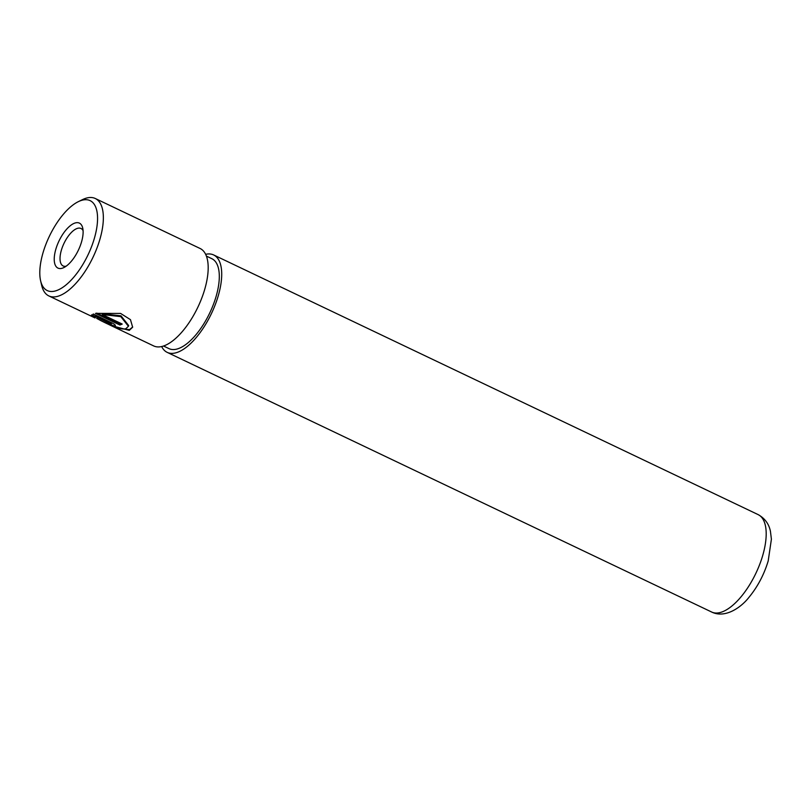 <?xml version="1.0" encoding="UTF-8"?>
<svg xmlns="http://www.w3.org/2000/svg" width="812" height="812" viewBox="0 0 812 812"><rect width="100%" height="100%" fill="white"/><g stroke="black" fill="none" stroke-linecap="round" stroke-linejoin="round"><path stroke-width="1.22" d="M101.571 321.014L96.658 318.365C101.368 320.923 119.354 330.728 125.789 328.708L128.438 326.302L120.795 316.629L102.241 314.528L122.216 324.059A53.968 23.233 115.5 0 1 119.902 325.013L95.491 313.371L120.592 313.422L130.458 319.654L132.65 327.216L129.291 330.372L110.574 325.368L104.342 322.344M120.328 328.606L129.504 329.621L132.681 326.982M111.031 324.343L95.583 316.447L95.562 317.37L91.685 316L93.278 314L112.442 323.146C115.416 324.79 116.116 325.744 114.533 326.018L106.342 323.146A53.968 23.233 -64.5 0 0 108.28 323.47L111.031 324.343L111.528 323.48M115.365 325.663L114.533 326.018M55.866 249.111A24.908 10.718 115.5 0 1 70.431 225.594A24.908 10.718 115.5 0 1 82.712 228.04A24.908 10.718 115.5 0 1 81.484 242.088A24.908 10.718 115.5 0 1 63.874 267.564A24.908 10.718 115.5 0 1 55.866 249.111M83.078 230.649A20.757 8.932 -64.5 0 0 80.997 228.476A20.757 8.932 -64.5 0 0 61.387 250.137A20.757 8.932 -64.5 0 0 63.123 265.95A20.757 8.932 -64.5 0 0 66.117 266.204M43.066 252.623A49.816 21.447 -64.5 0 0 40.6 280.719A49.816 21.447 -64.5 0 0 65.173 285.611A49.816 21.447 -64.5 0 0 94.293 238.586A49.816 21.447 -64.5 0 0 78.287 201.68A49.816 21.447 -64.5 0 0 43.066 252.623M78.287 201.68L82.479 199.63A53.968 23.233 115.5 0 1 95.288 198.504A53.968 23.233 115.5 0 1 99.815 239.611A53.968 23.233 115.5 0 1 48.832 295.923A53.968 23.233 115.5 0 1 41.645 285.256L40.6 280.719M91.644 314.843L95.786 316.599L95.806 315.685L95.562 317.37M91.908 315.218L91.685 316L91.391 315.229M110.574 325.368L153.671 345.922A53.968 23.233 -64.5 0 0 204.644 289.61A53.968 23.233 -64.5 0 0 200.128 248.502L95.288 198.504M163.516 346.013L168.977 348.622A49.816 21.447 -64.5 0 0 216.043 296.644A49.816 21.447 -64.5 0 0 211.861 258.703L206.4 256.095M161.669 346.541A53.968 23.233 -64.5 0 0 167.191 352.367A53.968 23.233 -64.5 0 0 218.174 296.055A53.968 23.233 -64.5 0 0 213.657 254.958A53.968 23.233 -64.5 0 0 205.649 254.329M95.806 315.685L111.254 323.582M96.729 313.097L120.125 324.252L119.902 325.013M120.125 324.252A53.135 22.878 -64.5 0 0 121.506 323.714M128.438 326.312L128.661 325.541L121.029 315.838L102.464 313.767L102.241 314.528M758.124 514.605C767.817 519.995 769.715 528.044 770.426 531.221L771.4 539.188L768.193 560.98C764.011 574.744 757.576 586.893 748.887 597.419C741.163 607.376 725.228 618.714 711.667 612.025A53.968 23.233 -64.5 0 0 762.651 555.712A53.968 23.233 -64.5 0 0 758.124 514.605L213.657 254.958M110.533 322.709L110.31 323.47M95.014 317.949L48.832 295.923M711.667 612.025L167.191 352.367M95.654 315.959L95.43 316.721"/></g></svg>
